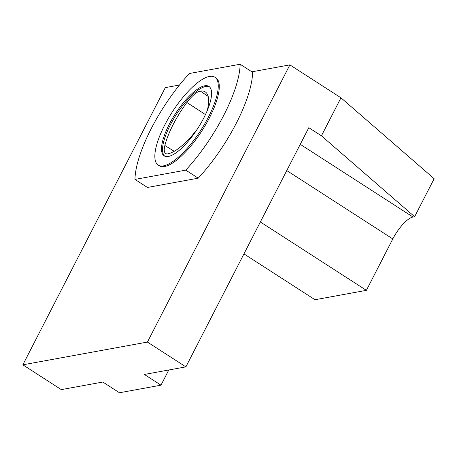 <?xml version="1.0" encoding="UTF-8"?>
<svg xmlns="http://www.w3.org/2000/svg" width="457" height="457" viewBox="0 0 457 457"><rect width="100%" height="100%" fill="white"/><g stroke="black" fill="none" stroke-linecap="round" stroke-linejoin="round"><path stroke-width="0.69" d="M240.148 64.243L189.415 73.503A86.727 28.094 -57.2 0 0 134.958 179.412L185.748 170.141A86.727 28.094 -57.2 0 0 240.148 64.243L252.624 72.286A86.727 28.094 -57.2 0 1 198.224 178.184L147.428 187.456L134.958 179.412M158.196 165.08L159.236 165.748A52.298 16.943 -57.2 0 0 209.443 117.803A52.298 16.943 -57.2 0 0 215.933 77.844L214.893 77.176A52.298 16.943 -57.2 0 0 172.306 111.942A52.298 16.943 -57.2 0 0 158.196 165.08A52.298 16.943 -57.2 0 0 208.403 117.135A52.298 16.943 -57.2 0 0 214.893 77.176M179.481 85.031L165.308 87.618L22.85 364.817L147.428 342.07L289.887 64.877L340.962 97.815L321.431 135.82L308.812 127.68L185.879 366.874L144.355 374.454L160.984 385.177L168.787 369.993M147.428 342.07L185.879 366.874M207.107 110.937A22.222 7.198 -57.2 0 0 207.524 109.349A52.287 16.938 -57.2 0 0 205.41 91.988A52.287 16.938 -57.2 0 0 200.332 91.069A22.222 7.198 -57.2 0 0 186.907 102.499A52.287 16.938 -57.2 0 0 164.863 145.503A22.222 7.198 -57.2 0 0 165.725 153.535A22.222 7.198 -57.2 0 0 168.125 153.792A52.287 16.938 -57.2 0 0 197.184 129.302M22.85 364.817L61.301 389.615L102.831 382.035L119.454 392.757L160.984 385.177M243.947 253.886L315.022 299.729L366.383 290.349L392.803 238.937A23.53 7.62 122.8 0 1 412.979 217.018L414.619 216.721L434.15 178.716L340.962 97.815M260.353 221.965L366.383 290.349M414.619 216.721L321.431 135.82M289.887 64.877L251.887 71.812M164.697 156.134A41.307 13.379 122.8 0 1 176.339 114.547A41.307 13.379 122.8 0 1 209.426 86.79M203.811 117.975A41.307 13.379 -57.2 0 0 208.929 86.413A41.307 13.379 -57.2 0 0 175.299 113.873A41.307 13.379 -57.2 0 0 164.154 155.837A41.307 13.379 -57.2 0 0 203.811 117.975M185.748 170.141L198.224 178.184M174.214 151.284L164.863 145.503M286.779 170.552L392.803 238.937M300.26 144.315L412.979 217.018M205.467 114.61L186.907 102.499M208.186 96.421L200.332 91.069"/></g></svg>
